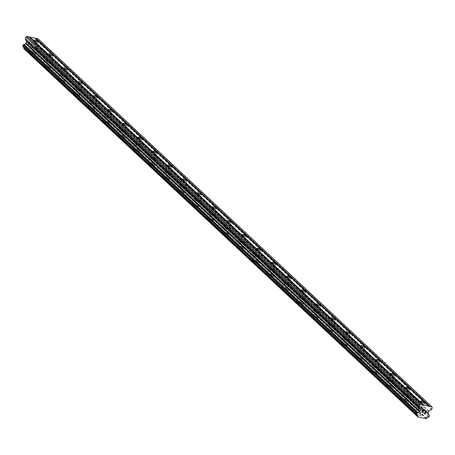 <?xml version="1.0" encoding="UTF-8"?>
<svg xmlns="http://www.w3.org/2000/svg" width="455" height="455" viewBox="0 0 455 455"><rect width="100%" height="100%" fill="white"/><g stroke="black" fill="none" stroke-linecap="round" stroke-linejoin="round"><path stroke-width="0.34" stroke-dasharray="2.27 1.71" d="M35.843 47.991A2.292 0.529 -161.4 0 1 36.002 48.298A2.292 0.529 -161.4 0 1 34.17 48.224A2.292 0.529 -161.4 0 1 31.816 47.144A2.292 0.529 -161.4 0 1 31.651 46.831A2.292 0.529 -161.4 0 1 33.488 46.905A2.292 0.529 -161.4 0 1 35.843 47.991M28.796 52.541A3.572 0.825 18.6 0 0 32.464 54.23A3.572 0.825 18.6 0 0 35.314 54.338A3.572 0.825 18.6 0 0 35.063 53.861A3.572 0.825 18.6 0 0 31.401 52.171A3.572 0.825 18.6 0 0 28.551 52.063A3.572 0.825 18.6 0 0 28.796 52.541A3.572 0.825 18.6 0 0 32.464 54.236A3.572 0.825 18.6 0 0 35.314 54.344A3.572 0.825 18.6 0 0 35.063 53.866A3.572 0.825 18.6 0 0 31.395 52.177A3.572 0.825 18.6 0 0 28.546 52.069A3.572 0.825 18.6 0 0 28.796 52.547M50.704 61.88A2.292 0.529 -161.4 0 1 50.869 62.187A2.292 0.529 -161.4 0 1 49.038 62.113A2.292 0.529 -161.4 0 1 46.677 61.033A2.292 0.529 -161.4 0 1 46.518 60.72A2.292 0.529 -161.4 0 1 48.349 60.794A2.292 0.529 -161.4 0 1 50.704 61.88M43.663 66.43A3.572 0.825 18.6 0 0 47.326 68.119A3.572 0.825 18.6 0 0 50.175 68.227A3.572 0.825 18.6 0 0 49.931 67.749A3.572 0.825 18.6 0 0 46.262 66.06A3.572 0.825 18.6 0 0 43.413 65.952A3.572 0.825 18.6 0 0 43.663 66.43A3.572 0.825 18.6 0 0 47.326 68.125A3.572 0.825 18.6 0 0 50.175 68.233A3.572 0.825 18.6 0 0 49.925 67.755A3.572 0.825 18.6 0 0 46.262 66.066A3.572 0.825 18.6 0 0 43.413 65.958A3.572 0.825 18.6 0 0 43.657 66.436M65.571 75.763A2.292 0.529 -161.4 0 1 65.73 76.076A2.292 0.529 -161.4 0 1 63.899 76.002A2.292 0.529 -161.4 0 1 61.539 74.921A2.292 0.529 -161.4 0 1 61.38 74.609A2.292 0.529 -161.4 0 1 63.211 74.683A2.292 0.529 -161.4 0 1 65.571 75.763M58.524 80.319A3.572 0.825 18.6 0 0 62.193 82.008A3.572 0.825 18.6 0 0 65.042 82.116A3.572 0.825 18.6 0 0 64.792 81.638A3.572 0.825 18.6 0 0 61.124 79.949A3.572 0.825 18.6 0 0 58.274 79.841A3.572 0.825 18.6 0 0 58.524 80.319M58.524 80.325A3.572 0.825 18.6 0 0 62.193 82.014A3.572 0.825 18.6 0 0 65.042 82.122A3.572 0.825 18.6 0 0 64.792 81.644A3.572 0.825 18.6 0 0 61.124 79.955A3.572 0.825 18.6 0 0 58.274 79.847A3.572 0.825 18.6 0 0 58.524 80.325M80.433 89.652A2.292 0.529 -161.4 0 1 80.592 89.965A2.292 0.529 -161.4 0 1 78.76 89.891A2.292 0.529 -161.4 0 1 76.406 88.81A2.292 0.529 -161.4 0 1 76.247 88.497A2.292 0.529 -161.4 0 1 78.078 88.571A2.292 0.529 -161.4 0 1 80.433 89.652M73.391 94.208A3.572 0.825 18.6 0 0 77.054 95.897A3.572 0.825 18.6 0 0 79.904 96.005A3.572 0.825 18.6 0 0 79.659 95.527A3.572 0.825 18.6 0 0 75.991 93.838A3.572 0.825 18.6 0 0 73.141 93.73A3.572 0.825 18.6 0 0 73.391 94.208A3.572 0.825 18.6 0 0 77.054 95.903A3.572 0.825 18.6 0 0 79.904 96.011A3.572 0.825 18.6 0 0 79.653 95.533A3.572 0.825 18.6 0 0 75.991 93.844A3.572 0.825 18.6 0 0 73.141 93.736A3.572 0.825 18.6 0 0 73.386 94.213M95.3 103.541A2.292 0.529 -161.4 0 1 95.459 103.854A2.292 0.529 -161.4 0 1 93.628 103.78A2.292 0.529 -161.4 0 1 91.267 102.699A2.292 0.529 -161.4 0 1 91.108 102.386A2.292 0.529 -161.4 0 1 92.939 102.46A2.292 0.529 -161.4 0 1 95.3 103.541M88.253 108.097A3.572 0.825 18.6 0 0 91.921 109.786A3.572 0.825 18.6 0 0 94.771 109.894A3.572 0.825 18.6 0 0 94.521 109.416A3.572 0.825 18.6 0 0 90.852 107.727A3.572 0.825 18.6 0 0 88.003 107.619A3.572 0.825 18.6 0 0 88.253 108.097A3.572 0.825 18.6 0 0 91.916 109.791A3.572 0.825 18.6 0 0 94.765 109.9A3.572 0.825 18.6 0 0 94.521 109.422A3.572 0.825 18.6 0 0 90.852 107.733A3.572 0.825 18.6 0 0 88.003 107.625A3.572 0.825 18.6 0 0 88.253 108.102M110.161 117.43A2.292 0.529 -161.4 0 1 110.32 117.743A2.292 0.529 -161.4 0 1 108.489 117.669A2.292 0.529 -161.4 0 1 106.134 116.588A2.292 0.529 -161.4 0 1 105.975 116.275A2.292 0.529 -161.4 0 1 107.807 116.349A2.292 0.529 -161.4 0 1 110.161 117.43M103.12 121.985A3.572 0.825 18.6 0 0 106.783 123.675A3.572 0.825 18.6 0 0 109.632 123.783A3.572 0.825 18.6 0 0 109.382 123.305A3.572 0.825 18.6 0 0 105.719 121.616A3.572 0.825 18.6 0 0 102.87 121.508A3.572 0.825 18.6 0 0 103.12 121.985A3.572 0.825 18.6 0 0 106.783 123.68A3.572 0.825 18.6 0 0 109.632 123.788A3.572 0.825 18.6 0 0 109.382 123.311A3.572 0.825 18.6 0 0 105.714 121.621A3.572 0.825 18.6 0 0 102.864 121.513A3.572 0.825 18.6 0 0 103.114 121.991M125.028 131.319A2.292 0.529 -161.4 0 1 125.188 131.631A2.292 0.529 -161.4 0 1 123.356 131.558A2.292 0.529 -161.4 0 1 120.996 130.477A2.292 0.529 -161.4 0 1 120.837 130.164A2.292 0.529 -161.4 0 1 122.668 130.238A2.292 0.529 -161.4 0 1 125.028 131.319M117.981 135.874A3.572 0.825 18.6 0 0 121.65 137.564A3.572 0.825 18.6 0 0 124.499 137.672A3.572 0.825 18.6 0 0 124.249 137.194A3.572 0.825 18.6 0 0 120.581 135.505A3.572 0.825 18.6 0 0 117.731 135.397A3.572 0.825 18.6 0 0 117.981 135.874A3.572 0.825 18.6 0 0 121.644 137.564A3.572 0.825 18.6 0 0 124.494 137.677A3.572 0.825 18.6 0 0 124.249 137.2A3.572 0.825 18.6 0 0 120.581 135.51A3.572 0.825 18.6 0 0 117.731 135.402A3.572 0.825 18.6 0 0 117.981 135.88M139.89 145.208A2.292 0.529 -161.4 0 1 140.049 145.52A2.292 0.529 -161.4 0 1 138.218 145.446A2.292 0.529 -161.4 0 1 135.863 144.366A2.292 0.529 -161.4 0 1 135.704 144.053A2.292 0.529 -161.4 0 1 137.535 144.127A2.292 0.529 -161.4 0 1 139.89 145.208M132.843 149.763A3.572 0.825 18.6 0 0 136.511 151.452A3.572 0.825 18.6 0 0 139.361 151.56A3.572 0.825 18.6 0 0 139.111 151.083A3.572 0.825 18.6 0 0 135.448 149.394A3.572 0.825 18.6 0 0 132.598 149.286A3.572 0.825 18.6 0 0 132.843 149.763M132.843 149.769A3.572 0.825 18.6 0 0 136.511 151.452A3.572 0.825 18.6 0 0 139.361 151.566A3.572 0.825 18.6 0 0 139.111 151.083A3.572 0.825 18.6 0 0 135.442 149.399A3.572 0.825 18.6 0 0 132.593 149.291A3.572 0.825 18.6 0 0 132.843 149.769M154.751 159.096A2.292 0.529 -161.4 0 1 154.916 159.409A2.292 0.529 -161.4 0 1 153.085 159.335A2.292 0.529 -161.4 0 1 150.724 158.249A2.292 0.529 -161.4 0 1 150.565 157.942A2.292 0.529 -161.4 0 1 152.397 158.016A2.292 0.529 -161.4 0 1 154.751 159.096M147.71 163.652A3.572 0.825 18.6 0 0 151.379 165.341A3.572 0.825 18.6 0 0 154.228 165.449A3.572 0.825 18.6 0 0 153.978 164.972A3.572 0.825 18.6 0 0 150.309 163.282A3.572 0.825 18.6 0 0 147.46 163.174A3.572 0.825 18.6 0 0 147.71 163.652A3.572 0.825 18.6 0 0 151.373 165.341A3.572 0.825 18.6 0 0 154.222 165.455A3.572 0.825 18.6 0 0 153.972 164.972A3.572 0.825 18.6 0 0 150.309 163.288A3.572 0.825 18.6 0 0 147.46 163.18A3.572 0.825 18.6 0 0 147.71 163.658M169.618 172.985A2.292 0.529 -161.4 0 1 169.778 173.298A2.292 0.529 -161.4 0 1 167.946 173.224A2.292 0.529 -161.4 0 1 165.586 172.138A2.292 0.529 -161.4 0 1 165.427 171.831A2.292 0.529 -161.4 0 1 167.258 171.905A2.292 0.529 -161.4 0 1 169.618 172.985M162.571 177.541A3.572 0.825 18.6 0 0 166.24 179.23A3.572 0.825 18.6 0 0 169.089 179.338A3.572 0.825 18.6 0 0 168.839 178.861A3.572 0.825 18.6 0 0 165.171 177.171A3.572 0.825 18.6 0 0 162.321 177.063A3.572 0.825 18.6 0 0 162.571 177.541A3.572 0.825 18.6 0 0 166.24 179.23A3.572 0.825 18.6 0 0 169.089 179.344A3.572 0.825 18.6 0 0 168.839 178.861A3.572 0.825 18.6 0 0 165.171 177.177A3.572 0.825 18.6 0 0 162.321 177.069A3.572 0.825 18.6 0 0 162.571 177.547M184.48 186.874A2.292 0.529 -161.4 0 1 184.639 187.187A2.292 0.529 -161.4 0 1 182.808 187.113A2.292 0.529 -161.4 0 1 180.453 186.027A2.292 0.529 -161.4 0 1 180.294 185.72A2.292 0.529 -161.4 0 1 182.125 185.794A2.292 0.529 -161.4 0 1 184.48 186.874M177.439 191.43A3.572 0.825 18.6 0 0 181.101 193.119A3.572 0.825 18.6 0 0 183.951 193.227A3.572 0.825 18.6 0 0 183.706 192.749A3.572 0.825 18.6 0 0 180.038 191.06A3.572 0.825 18.6 0 0 177.188 190.952A3.572 0.825 18.6 0 0 177.439 191.43M177.433 191.436A3.572 0.825 18.6 0 0 181.101 193.119A3.572 0.825 18.6 0 0 183.951 193.233A3.572 0.825 18.6 0 0 183.701 192.749A3.572 0.825 18.6 0 0 180.038 191.066A3.572 0.825 18.6 0 0 177.188 190.952A3.572 0.825 18.6 0 0 177.433 191.436M199.347 200.763A2.292 0.529 -161.4 0 1 199.506 201.07A2.292 0.529 -161.4 0 1 197.675 201.002A2.292 0.529 -161.4 0 1 195.314 199.916A2.292 0.529 -161.4 0 1 195.155 199.608A2.292 0.529 -161.4 0 1 196.987 199.682A2.292 0.529 -161.4 0 1 199.347 200.763M192.3 205.319A3.572 0.825 18.6 0 0 195.969 207.008A3.572 0.825 18.6 0 0 198.818 207.116A3.572 0.825 18.6 0 0 198.568 206.638A3.572 0.825 18.6 0 0 194.899 204.949A3.572 0.825 18.6 0 0 192.05 204.841A3.572 0.825 18.6 0 0 192.3 205.319A3.572 0.825 18.6 0 0 195.969 207.008A3.572 0.825 18.6 0 0 198.818 207.122A3.572 0.825 18.6 0 0 198.568 206.638A3.572 0.825 18.6 0 0 194.899 204.955A3.572 0.825 18.6 0 0 192.05 204.841A3.572 0.825 18.6 0 0 192.3 205.324M214.208 214.652A2.292 0.529 -161.4 0 1 214.368 214.959A2.292 0.529 -161.4 0 1 212.536 214.891A2.292 0.529 -161.4 0 1 210.182 213.804A2.292 0.529 -161.4 0 1 210.022 213.497A2.292 0.529 -161.4 0 1 211.854 213.571A2.292 0.529 -161.4 0 1 214.208 214.652M207.167 219.208A3.572 0.825 18.6 0 0 210.83 220.897A3.572 0.825 18.6 0 0 213.679 221.005A3.572 0.825 18.6 0 0 213.429 220.527A3.572 0.825 18.6 0 0 209.766 218.838A3.572 0.825 18.6 0 0 206.917 218.73A3.572 0.825 18.6 0 0 207.167 219.208M207.161 219.213A3.572 0.825 18.6 0 0 210.83 220.897A3.572 0.825 18.6 0 0 213.679 221.011A3.572 0.825 18.6 0 0 213.429 220.527A3.572 0.825 18.6 0 0 209.761 218.844A3.572 0.825 18.6 0 0 206.911 218.73A3.572 0.825 18.6 0 0 207.161 219.213M229.075 228.541A2.292 0.529 -161.4 0 1 229.235 228.848A2.292 0.529 -161.4 0 1 227.403 228.78A2.292 0.529 -161.4 0 1 225.043 227.693A2.292 0.529 -161.4 0 1 224.884 227.386A2.292 0.529 -161.4 0 1 226.715 227.46A2.292 0.529 -161.4 0 1 229.075 228.541M222.029 233.096A3.572 0.825 18.6 0 0 225.697 234.78A3.572 0.825 18.6 0 0 228.546 234.894A3.572 0.825 18.6 0 0 228.296 234.41A3.572 0.825 18.6 0 0 224.628 232.727A3.572 0.825 18.6 0 0 221.778 232.619A3.572 0.825 18.6 0 0 222.029 233.096A3.572 0.825 18.6 0 0 225.691 234.786A3.572 0.825 18.6 0 0 228.541 234.899A3.572 0.825 18.6 0 0 228.296 234.416A3.572 0.825 18.6 0 0 224.628 232.732A3.572 0.825 18.6 0 0 221.778 232.619A3.572 0.825 18.6 0 0 222.029 233.102M243.937 242.43A2.292 0.529 -161.4 0 1 244.096 242.737A2.292 0.529 -161.4 0 1 242.265 242.669A2.292 0.529 -161.4 0 1 239.91 241.582A2.292 0.529 -161.4 0 1 239.751 241.275A2.292 0.529 -161.4 0 1 241.582 241.349A2.292 0.529 -161.4 0 1 243.937 242.43M236.89 246.985A3.572 0.825 18.6 0 0 240.558 248.669A3.572 0.825 18.6 0 0 243.408 248.783A3.572 0.825 18.6 0 0 243.158 248.299A3.572 0.825 18.6 0 0 239.495 246.616A3.572 0.825 18.6 0 0 236.645 246.508A3.572 0.825 18.6 0 0 236.89 246.985A3.572 0.825 18.6 0 0 240.558 248.675A3.572 0.825 18.6 0 0 243.408 248.788A3.572 0.825 18.6 0 0 243.158 248.305A3.572 0.825 18.6 0 0 239.489 246.621A3.572 0.825 18.6 0 0 236.64 246.508A3.572 0.825 18.6 0 0 236.89 246.991M258.798 256.319A2.292 0.529 -161.4 0 1 258.963 256.626A2.292 0.529 -161.4 0 1 257.132 256.557A2.292 0.529 -161.4 0 1 254.772 255.471A2.292 0.529 -161.4 0 1 254.612 255.164A2.292 0.529 -161.4 0 1 256.444 255.238A2.292 0.529 -161.4 0 1 258.798 256.319M251.757 260.874A3.572 0.825 18.6 0 0 255.426 262.558A3.572 0.825 18.6 0 0 258.275 262.671A3.572 0.825 18.6 0 0 258.025 262.188A3.572 0.825 18.6 0 0 254.356 260.505A3.572 0.825 18.6 0 0 251.507 260.397A3.572 0.825 18.6 0 0 251.757 260.874A3.572 0.825 18.6 0 0 255.42 262.563A3.572 0.825 18.6 0 0 258.269 262.677A3.572 0.825 18.6 0 0 258.019 262.194A3.572 0.825 18.6 0 0 254.356 260.51A3.572 0.825 18.6 0 0 251.507 260.397A3.572 0.825 18.6 0 0 251.757 260.88M273.665 270.207A2.292 0.529 -161.4 0 1 273.825 270.515A2.292 0.529 -161.4 0 1 271.993 270.446A2.292 0.529 -161.4 0 1 269.639 269.36A2.292 0.529 -161.4 0 1 269.474 269.053A2.292 0.529 -161.4 0 1 271.305 269.121A2.292 0.529 -161.4 0 1 273.665 270.207M266.619 274.763A3.572 0.825 18.6 0 0 270.287 276.447A3.572 0.825 18.6 0 0 273.137 276.56A3.572 0.825 18.6 0 0 272.886 276.077A3.572 0.825 18.6 0 0 269.218 274.393A3.572 0.825 18.6 0 0 266.368 274.28A3.572 0.825 18.6 0 0 266.619 274.763A3.572 0.825 18.6 0 0 270.287 276.452A3.572 0.825 18.6 0 0 273.137 276.566A3.572 0.825 18.6 0 0 272.886 276.083A3.572 0.825 18.6 0 0 269.218 274.399A3.572 0.825 18.6 0 0 266.368 274.285A3.572 0.825 18.6 0 0 266.619 274.769M288.527 284.096A2.292 0.529 -161.4 0 1 288.686 284.403A2.292 0.529 -161.4 0 1 286.855 284.335A2.292 0.529 -161.4 0 1 284.5 283.249A2.292 0.529 -161.4 0 1 284.341 282.942A2.292 0.529 -161.4 0 1 286.172 283.01A2.292 0.529 -161.4 0 1 288.527 284.096M281.486 288.652A3.572 0.825 18.6 0 0 285.149 290.336A3.572 0.825 18.6 0 0 287.998 290.449A3.572 0.825 18.6 0 0 287.753 289.966A3.572 0.825 18.6 0 0 284.085 288.282A3.572 0.825 18.6 0 0 281.236 288.169A3.572 0.825 18.6 0 0 281.486 288.652M281.48 288.658A3.572 0.825 18.6 0 0 285.149 290.341A3.572 0.825 18.6 0 0 287.998 290.455A3.572 0.825 18.6 0 0 287.748 289.971A3.572 0.825 18.6 0 0 284.085 288.288A3.572 0.825 18.6 0 0 281.236 288.174A3.572 0.825 18.6 0 0 281.48 288.658M303.394 297.985A2.292 0.529 -161.4 0 1 303.553 298.292A2.292 0.529 -161.4 0 1 301.722 298.224A2.292 0.529 -161.4 0 1 299.362 297.138A2.292 0.529 -161.4 0 1 299.202 296.831A2.292 0.529 -161.4 0 1 301.034 296.899A2.292 0.529 -161.4 0 1 303.394 297.985M296.347 302.541A3.572 0.825 18.6 0 0 300.016 304.224A3.572 0.825 18.6 0 0 302.865 304.338A3.572 0.825 18.6 0 0 302.615 303.855A3.572 0.825 18.6 0 0 298.946 302.171A3.572 0.825 18.6 0 0 296.097 302.057A3.572 0.825 18.6 0 0 296.347 302.541A3.572 0.825 18.6 0 0 300.016 304.23A3.572 0.825 18.6 0 0 302.865 304.344A3.572 0.825 18.6 0 0 302.615 303.86A3.572 0.825 18.6 0 0 298.946 302.177A3.572 0.825 18.6 0 0 296.097 302.063A3.572 0.825 18.6 0 0 296.347 302.547M318.255 311.874A2.292 0.529 -161.4 0 1 318.415 312.181A2.292 0.529 -161.4 0 1 316.583 312.113A2.292 0.529 -161.4 0 1 314.229 311.027A2.292 0.529 -161.4 0 1 314.069 310.72A2.292 0.529 -161.4 0 1 315.901 310.788A2.292 0.529 -161.4 0 1 318.255 311.874M311.214 316.43A3.572 0.825 18.6 0 0 314.877 318.113A3.572 0.825 18.6 0 0 317.726 318.227A3.572 0.825 18.6 0 0 317.476 317.744A3.572 0.825 18.6 0 0 313.813 316.06A3.572 0.825 18.6 0 0 310.964 315.946A3.572 0.825 18.6 0 0 311.214 316.43A3.572 0.825 18.6 0 0 314.877 318.119A3.572 0.825 18.6 0 0 317.726 318.233A3.572 0.825 18.6 0 0 317.476 317.749A3.572 0.825 18.6 0 0 313.808 316.066A3.572 0.825 18.6 0 0 310.958 315.952A3.572 0.825 18.6 0 0 311.209 316.435M333.123 325.763A2.292 0.529 -161.4 0 1 333.282 326.07A2.292 0.529 -161.4 0 1 331.45 326.002A2.292 0.529 -161.4 0 1 329.09 324.915A2.292 0.529 -161.4 0 1 328.931 324.608A2.292 0.529 -161.4 0 1 330.762 324.677A2.292 0.529 -161.4 0 1 333.123 325.763M326.076 330.319A3.572 0.825 18.6 0 0 329.744 332.002A3.572 0.825 18.6 0 0 332.594 332.116A3.572 0.825 18.6 0 0 332.343 331.632A3.572 0.825 18.6 0 0 328.675 329.949A3.572 0.825 18.6 0 0 325.825 329.835A3.572 0.825 18.6 0 0 326.076 330.319A3.572 0.825 18.6 0 0 329.738 332.008A3.572 0.825 18.6 0 0 332.588 332.122A3.572 0.825 18.6 0 0 332.343 331.638A3.572 0.825 18.6 0 0 328.675 329.955A3.572 0.825 18.6 0 0 325.825 329.841A3.572 0.825 18.6 0 0 326.076 330.324M347.984 339.652A2.292 0.529 -161.4 0 1 348.143 339.959A2.292 0.529 -161.4 0 1 346.312 339.891A2.292 0.529 -161.4 0 1 343.957 338.804A2.292 0.529 -161.4 0 1 343.798 338.497A2.292 0.529 -161.4 0 1 345.629 338.565A2.292 0.529 -161.4 0 1 347.984 339.652M340.937 344.208A3.572 0.825 18.6 0 0 344.606 345.891A3.572 0.825 18.6 0 0 347.455 346.005A3.572 0.825 18.6 0 0 347.205 345.521A3.572 0.825 18.6 0 0 343.542 343.838A3.572 0.825 18.6 0 0 340.693 343.724A3.572 0.825 18.6 0 0 340.937 344.208A3.572 0.825 18.6 0 0 344.606 345.897A3.572 0.825 18.6 0 0 347.455 346.005A3.572 0.825 18.6 0 0 347.205 345.527A3.572 0.825 18.6 0 0 343.536 343.843A3.572 0.825 18.6 0 0 340.687 343.73A3.572 0.825 18.6 0 0 340.937 344.213M362.845 353.541A2.292 0.529 -161.4 0 1 363.01 353.848A2.292 0.529 -161.4 0 1 361.179 353.78A2.292 0.529 -161.4 0 1 358.819 352.693A2.292 0.529 -161.4 0 1 358.659 352.386A2.292 0.529 -161.4 0 1 360.491 352.454A2.292 0.529 -161.4 0 1 362.845 353.541M355.804 358.096A3.572 0.825 18.6 0 0 359.473 359.78A3.572 0.825 18.6 0 0 362.322 359.894A3.572 0.825 18.6 0 0 362.072 359.41A3.572 0.825 18.6 0 0 358.403 357.727A3.572 0.825 18.6 0 0 355.554 357.613A3.572 0.825 18.6 0 0 355.804 358.096M355.804 358.102A3.572 0.825 18.6 0 0 359.467 359.786A3.572 0.825 18.6 0 0 362.316 359.894A3.572 0.825 18.6 0 0 362.066 359.416A3.572 0.825 18.6 0 0 358.403 357.732A3.572 0.825 18.6 0 0 355.554 357.619A3.572 0.825 18.6 0 0 355.804 358.102M377.713 367.43A2.292 0.529 -161.4 0 1 377.872 367.737A2.292 0.529 -161.4 0 1 376.04 367.668A2.292 0.529 -161.4 0 1 373.686 366.582A2.292 0.529 -161.4 0 1 373.521 366.275A2.292 0.529 -161.4 0 1 375.352 366.343A2.292 0.529 -161.4 0 1 377.713 367.43M370.666 371.985A3.572 0.825 18.6 0 0 374.334 373.669A3.572 0.825 18.6 0 0 377.184 373.783A3.572 0.825 18.6 0 0 376.933 373.299A3.572 0.825 18.6 0 0 373.265 371.616A3.572 0.825 18.6 0 0 370.415 371.502A3.572 0.825 18.6 0 0 370.666 371.985A3.572 0.825 18.6 0 0 374.334 373.674A3.572 0.825 18.6 0 0 377.184 373.783A3.572 0.825 18.6 0 0 376.933 373.305A3.572 0.825 18.6 0 0 373.265 371.621A3.572 0.825 18.6 0 0 370.415 371.507A3.572 0.825 18.6 0 0 370.666 371.991M392.574 381.318A2.292 0.529 -161.4 0 1 392.733 381.626A2.292 0.529 -161.4 0 1 390.902 381.557A2.292 0.529 -161.4 0 1 388.547 380.471A2.292 0.529 -161.4 0 1 388.388 380.164A2.292 0.529 -161.4 0 1 390.219 380.232A2.292 0.529 -161.4 0 1 392.574 381.318M385.533 385.874A3.572 0.825 18.6 0 0 389.196 387.558A3.572 0.825 18.6 0 0 392.045 387.671A3.572 0.825 18.6 0 0 391.8 387.188A3.572 0.825 18.6 0 0 388.132 385.504A3.572 0.825 18.6 0 0 385.283 385.391A3.572 0.825 18.6 0 0 385.533 385.874A3.572 0.825 18.6 0 0 389.196 387.563A3.572 0.825 18.6 0 0 392.045 387.671A3.572 0.825 18.6 0 0 391.795 387.194A3.572 0.825 18.6 0 0 388.132 385.51A3.572 0.825 18.6 0 0 385.283 385.396A3.572 0.825 18.6 0 0 385.527 385.874M407.441 395.207A2.292 0.529 -161.4 0 1 407.6 395.514A2.292 0.529 -161.4 0 1 405.769 395.446A2.292 0.529 -161.4 0 1 403.409 394.36A2.292 0.529 -161.4 0 1 403.249 394.053A2.292 0.529 -161.4 0 1 405.081 394.121A2.292 0.529 -161.4 0 1 407.441 395.207M400.394 399.763A3.572 0.825 18.6 0 0 404.063 401.447A3.572 0.825 18.6 0 0 406.912 401.56A3.572 0.825 18.6 0 0 406.662 401.077A3.572 0.825 18.6 0 0 402.993 399.393A3.572 0.825 18.6 0 0 400.144 399.28A3.572 0.825 18.6 0 0 400.394 399.763A3.572 0.825 18.6 0 0 404.063 401.452A3.572 0.825 18.6 0 0 406.912 401.56A3.572 0.825 18.6 0 0 406.662 401.082A3.572 0.825 18.6 0 0 402.993 399.393A3.572 0.825 18.6 0 0 400.144 399.285A3.572 0.825 18.6 0 0 400.394 399.763M422.303 409.096A2.292 0.529 -161.4 0 1 422.462 409.403A2.292 0.529 -161.4 0 1 420.63 409.335A2.292 0.529 -161.4 0 1 418.276 408.249A2.292 0.529 -161.4 0 1 418.117 407.942A2.292 0.529 -161.4 0 1 419.948 408.01A2.292 0.529 -161.4 0 1 422.303 409.096M415.261 413.652A3.572 0.825 18.6 0 0 418.924 415.335A3.572 0.825 18.6 0 0 421.774 415.449A3.572 0.825 18.6 0 0 421.523 414.966A3.572 0.825 18.6 0 0 417.861 413.282A3.572 0.825 18.6 0 0 415.011 413.168A3.572 0.825 18.6 0 0 415.261 413.652M415.256 413.652A3.572 0.825 18.6 0 0 418.924 415.341A3.572 0.825 18.6 0 0 421.774 415.449A3.572 0.825 18.6 0 0 421.523 414.971A3.572 0.825 18.6 0 0 417.861 413.282A3.572 0.825 18.6 0 0 415.011 413.174A3.572 0.825 18.6 0 0 415.256 413.652M423.423 409.329A3.572 0.825 -161.4 0 1 423.673 409.813A3.572 0.825 -161.4 0 1 420.824 409.699A3.572 0.825 -161.4 0 1 417.155 408.016A3.572 0.825 -161.4 0 1 416.905 407.532A3.572 0.825 -161.4 0 1 419.755 407.646A3.572 0.825 -161.4 0 1 423.423 409.329M421.717 414.403A3.572 0.825 -161.4 0 1 421.967 414.88A3.572 0.825 -161.4 0 1 419.118 414.772A3.572 0.825 -161.4 0 1 415.449 413.083A3.572 0.825 -161.4 0 1 415.199 412.605A3.572 0.825 -161.4 0 1 418.048 412.713A3.572 0.825 -161.4 0 1 421.717 414.403M408.562 395.44A3.572 0.825 -161.4 0 1 408.806 395.924A3.572 0.825 -161.4 0 1 405.957 395.81A3.572 0.825 -161.4 0 1 402.294 394.127A3.572 0.825 -161.4 0 1 402.044 393.643A3.572 0.825 -161.4 0 1 404.893 393.757A3.572 0.825 -161.4 0 1 408.562 395.44M406.85 400.514A3.572 0.825 -161.4 0 1 407.1 400.991A3.572 0.825 -161.4 0 1 404.25 400.883A3.572 0.825 -161.4 0 1 400.582 399.194A3.572 0.825 -161.4 0 1 400.337 398.716A3.572 0.825 -161.4 0 1 403.187 398.825A3.572 0.825 -161.4 0 1 406.85 400.514M393.694 381.552A3.572 0.825 -161.4 0 1 393.945 382.035A3.572 0.825 -161.4 0 1 391.095 381.921A3.572 0.825 -161.4 0 1 387.427 380.238A3.572 0.825 -161.4 0 1 387.177 379.754A3.572 0.825 -161.4 0 1 390.026 379.868A3.572 0.825 -161.4 0 1 393.694 381.552M391.988 386.625A3.572 0.825 -161.4 0 1 392.238 387.103A3.572 0.825 -161.4 0 1 389.389 386.995A3.572 0.825 -161.4 0 1 385.721 385.305A3.572 0.825 -161.4 0 1 385.47 384.828A3.572 0.825 -161.4 0 1 388.32 384.941A3.572 0.825 -161.4 0 1 391.988 386.625M378.833 367.663A3.572 0.825 -161.4 0 1 379.078 368.146A3.572 0.825 -161.4 0 1 376.228 368.032A3.572 0.825 -161.4 0 1 372.565 366.349A3.572 0.825 -161.4 0 1 372.315 365.865A3.572 0.825 -161.4 0 1 375.165 365.979A3.572 0.825 -161.4 0 1 378.833 367.663M377.127 372.736A3.572 0.825 -161.4 0 1 377.371 373.214A3.572 0.825 -161.4 0 1 374.522 373.106A3.572 0.825 -161.4 0 1 370.859 371.422A3.572 0.825 -161.4 0 1 370.609 370.939A3.572 0.825 -161.4 0 1 373.458 371.052A3.572 0.825 -161.4 0 1 377.127 372.736M363.966 353.774A3.572 0.825 -161.4 0 1 364.216 354.257A3.572 0.825 -161.4 0 1 361.367 354.144A3.572 0.825 -161.4 0 1 357.698 352.46A3.572 0.825 -161.4 0 1 357.454 351.977A3.572 0.825 -161.4 0 1 360.303 352.09A3.572 0.825 -161.4 0 1 363.966 353.774M362.26 358.847A3.572 0.825 -161.4 0 1 362.51 359.325A3.572 0.825 -161.4 0 1 359.66 359.217A3.572 0.825 -161.4 0 1 355.992 357.533A3.572 0.825 -161.4 0 1 355.742 357.05A3.572 0.825 -161.4 0 1 358.591 357.164A3.572 0.825 -161.4 0 1 362.26 358.847M349.104 339.885A3.572 0.825 -161.4 0 1 349.355 340.368A3.572 0.825 -161.4 0 1 346.505 340.255A3.572 0.825 -161.4 0 1 342.837 338.571A3.572 0.825 -161.4 0 1 342.587 338.088A3.572 0.825 -161.4 0 1 345.436 338.201A3.572 0.825 -161.4 0 1 349.104 339.885M347.398 344.958A3.572 0.825 -161.4 0 1 347.643 345.436A3.572 0.825 -161.4 0 1 344.793 345.328A3.572 0.825 -161.4 0 1 341.131 343.644A3.572 0.825 -161.4 0 1 340.88 343.161A3.572 0.825 -161.4 0 1 343.73 343.275A3.572 0.825 -161.4 0 1 347.398 344.958M334.237 325.996A3.572 0.825 -161.4 0 1 334.488 326.48A3.572 0.825 -161.4 0 1 331.638 326.366A3.572 0.825 -161.4 0 1 327.97 324.682A3.572 0.825 -161.4 0 1 327.725 324.199A3.572 0.825 -161.4 0 1 330.575 324.313A3.572 0.825 -161.4 0 1 334.237 325.996M332.531 331.069A3.572 0.825 -161.4 0 1 332.781 331.553A3.572 0.825 -161.4 0 1 329.932 331.439A3.572 0.825 -161.4 0 1 326.263 329.756A3.572 0.825 -161.4 0 1 326.019 329.272A3.572 0.825 -161.4 0 1 328.868 329.386A3.572 0.825 -161.4 0 1 332.531 331.069M319.376 312.107A3.572 0.825 -161.4 0 1 319.626 312.591A3.572 0.825 -161.4 0 1 316.777 312.477A3.572 0.825 -161.4 0 1 313.108 310.793A3.572 0.825 -161.4 0 1 312.858 310.31A3.572 0.825 -161.4 0 1 315.707 310.424A3.572 0.825 -161.4 0 1 319.376 312.107M317.67 317.18A3.572 0.825 -161.4 0 1 317.92 317.664A3.572 0.825 -161.4 0 1 315.07 317.55A3.572 0.825 -161.4 0 1 311.402 315.867A3.572 0.825 -161.4 0 1 311.152 315.383A3.572 0.825 -161.4 0 1 314.001 315.497A3.572 0.825 -161.4 0 1 317.67 317.18M304.514 298.218A3.572 0.825 -161.4 0 1 304.759 298.702A3.572 0.825 -161.4 0 1 301.91 298.588A3.572 0.825 -161.4 0 1 298.247 296.905A3.572 0.825 -161.4 0 1 297.997 296.421A3.572 0.825 -161.4 0 1 300.846 296.535A3.572 0.825 -161.4 0 1 304.514 298.218M302.802 303.292A3.572 0.825 -161.4 0 1 303.053 303.775A3.572 0.825 -161.4 0 1 300.203 303.661A3.572 0.825 -161.4 0 1 296.535 301.978A3.572 0.825 -161.4 0 1 296.29 301.494A3.572 0.825 -161.4 0 1 299.14 301.608A3.572 0.825 -161.4 0 1 302.802 303.292M289.647 284.329A3.572 0.825 -161.4 0 1 289.898 284.813A3.572 0.825 -161.4 0 1 287.048 284.699A3.572 0.825 -161.4 0 1 283.38 283.016A3.572 0.825 -161.4 0 1 283.129 282.538A3.572 0.825 -161.4 0 1 285.979 282.646A3.572 0.825 -161.4 0 1 289.647 284.329M287.941 289.403A3.572 0.825 -161.4 0 1 288.191 289.886A3.572 0.825 -161.4 0 1 285.342 289.772A3.572 0.825 -161.4 0 1 281.673 288.089A3.572 0.825 -161.4 0 1 281.423 287.606A3.572 0.825 -161.4 0 1 284.273 287.719A3.572 0.825 -161.4 0 1 287.941 289.403M274.786 270.441A3.572 0.825 -161.4 0 1 275.03 270.924A3.572 0.825 -161.4 0 1 272.181 270.81A3.572 0.825 -161.4 0 1 268.518 269.127A3.572 0.825 -161.4 0 1 268.268 268.649A3.572 0.825 -161.4 0 1 271.117 268.757A3.572 0.825 -161.4 0 1 274.786 270.441M273.08 275.514A3.572 0.825 -161.4 0 1 273.324 275.997A3.572 0.825 -161.4 0 1 270.475 275.884A3.572 0.825 -161.4 0 1 266.812 274.2A3.572 0.825 -161.4 0 1 266.562 273.717A3.572 0.825 -161.4 0 1 269.411 273.83A3.572 0.825 -161.4 0 1 273.08 275.514M259.919 256.552A3.572 0.825 -161.4 0 1 260.169 257.035A3.572 0.825 -161.4 0 1 257.32 256.921A3.572 0.825 -161.4 0 1 253.651 255.238A3.572 0.825 -161.4 0 1 253.407 254.76A3.572 0.825 -161.4 0 1 256.256 254.868A3.572 0.825 -161.4 0 1 259.919 256.552M258.212 261.625A3.572 0.825 -161.4 0 1 258.463 262.108A3.572 0.825 -161.4 0 1 255.613 261.995A3.572 0.825 -161.4 0 1 251.945 260.311A3.572 0.825 -161.4 0 1 251.695 259.828A3.572 0.825 -161.4 0 1 254.544 259.942A3.572 0.825 -161.4 0 1 258.212 261.625M245.057 242.669A3.572 0.825 -161.4 0 1 245.308 243.146A3.572 0.825 -161.4 0 1 242.458 243.033A3.572 0.825 -161.4 0 1 238.79 241.349A3.572 0.825 -161.4 0 1 238.539 240.871A3.572 0.825 -161.4 0 1 241.389 240.979A3.572 0.825 -161.4 0 1 245.057 242.669M243.351 247.736A3.572 0.825 -161.4 0 1 243.596 248.22A3.572 0.825 -161.4 0 1 240.746 248.106A3.572 0.825 -161.4 0 1 237.083 246.422A3.572 0.825 -161.4 0 1 236.833 245.939A3.572 0.825 -161.4 0 1 239.683 246.053A3.572 0.825 -161.4 0 1 243.351 247.736M230.19 228.78A3.572 0.825 -161.4 0 1 230.44 229.257A3.572 0.825 -161.4 0 1 227.591 229.149A3.572 0.825 -161.4 0 1 223.923 227.46A3.572 0.825 -161.4 0 1 223.678 226.982A3.572 0.825 -161.4 0 1 226.527 227.09A3.572 0.825 -161.4 0 1 230.19 228.78M228.484 233.847A3.572 0.825 -161.4 0 1 228.734 234.331A3.572 0.825 -161.4 0 1 225.885 234.217A3.572 0.825 -161.4 0 1 222.216 232.533A3.572 0.825 -161.4 0 1 221.972 232.05A3.572 0.825 -161.4 0 1 224.821 232.164A3.572 0.825 -161.4 0 1 228.484 233.847M215.329 214.891A3.572 0.825 -161.4 0 1 215.579 215.369A3.572 0.825 -161.4 0 1 212.73 215.261A3.572 0.825 -161.4 0 1 209.061 213.571A3.572 0.825 -161.4 0 1 208.811 213.094A3.572 0.825 -161.4 0 1 211.66 213.202A3.572 0.825 -161.4 0 1 215.329 214.891M213.623 219.958A3.572 0.825 -161.4 0 1 213.873 220.442A3.572 0.825 -161.4 0 1 211.023 220.328A3.572 0.825 -161.4 0 1 207.355 218.645A3.572 0.825 -161.4 0 1 207.105 218.161A3.572 0.825 -161.4 0 1 209.954 218.275A3.572 0.825 -161.4 0 1 213.623 219.958M200.467 201.002A3.572 0.825 -161.4 0 1 200.712 201.48A3.572 0.825 -161.4 0 1 197.862 201.372A3.572 0.825 -161.4 0 1 194.2 199.682A3.572 0.825 -161.4 0 1 193.949 199.205A3.572 0.825 -161.4 0 1 196.799 199.313A3.572 0.825 -161.4 0 1 200.467 201.002M198.755 206.069A3.572 0.825 -161.4 0 1 199.006 206.553A3.572 0.825 -161.4 0 1 196.156 206.439A3.572 0.825 -161.4 0 1 192.488 204.756A3.572 0.825 -161.4 0 1 192.243 204.272A3.572 0.825 -161.4 0 1 195.093 204.386A3.572 0.825 -161.4 0 1 198.755 206.069M185.6 187.113A3.572 0.825 -161.4 0 1 185.85 187.591A3.572 0.825 -161.4 0 1 183.001 187.483A3.572 0.825 -161.4 0 1 179.333 185.794A3.572 0.825 -161.4 0 1 179.082 185.316A3.572 0.825 -161.4 0 1 181.932 185.424A3.572 0.825 -161.4 0 1 185.6 187.113M183.894 192.181A3.572 0.825 -161.4 0 1 184.144 192.664A3.572 0.825 -161.4 0 1 181.295 192.55A3.572 0.825 -161.4 0 1 177.626 190.867A3.572 0.825 -161.4 0 1 177.376 190.383A3.572 0.825 -161.4 0 1 180.225 190.497A3.572 0.825 -161.4 0 1 183.894 192.181M170.739 173.224A3.572 0.825 -161.4 0 1 170.983 173.702A3.572 0.825 -161.4 0 1 168.134 173.594A3.572 0.825 -161.4 0 1 164.471 171.905A3.572 0.825 -161.4 0 1 164.221 171.427A3.572 0.825 -161.4 0 1 167.07 171.535A3.572 0.825 -161.4 0 1 170.739 173.224M169.032 178.292A3.572 0.825 -161.4 0 1 169.277 178.775A3.572 0.825 -161.4 0 1 166.428 178.661A3.572 0.825 -161.4 0 1 162.765 176.978A3.572 0.825 -161.4 0 1 162.515 176.5A3.572 0.825 -161.4 0 1 165.364 176.608A3.572 0.825 -161.4 0 1 169.032 178.292M155.872 159.335A3.572 0.825 -161.4 0 1 156.122 159.813A3.572 0.825 -161.4 0 1 153.272 159.705A3.572 0.825 -161.4 0 1 149.604 158.016A3.572 0.825 -161.4 0 1 149.359 157.538A3.572 0.825 -161.4 0 1 152.209 157.646A3.572 0.825 -161.4 0 1 155.872 159.335M154.165 164.403A3.572 0.825 -161.4 0 1 154.416 164.886A3.572 0.825 -161.4 0 1 151.566 164.773A3.572 0.825 -161.4 0 1 147.898 163.089A3.572 0.825 -161.4 0 1 147.648 162.611A3.572 0.825 -161.4 0 1 150.497 162.719A3.572 0.825 -161.4 0 1 154.165 164.403M141.01 145.446A3.572 0.825 -161.4 0 1 141.26 145.924A3.572 0.825 -161.4 0 1 138.411 145.816A3.572 0.825 -161.4 0 1 134.743 144.127A3.572 0.825 -161.4 0 1 134.492 143.649A3.572 0.825 -161.4 0 1 137.342 143.757A3.572 0.825 -161.4 0 1 141.01 145.446M139.304 150.514A3.572 0.825 -161.4 0 1 139.548 150.997A3.572 0.825 -161.4 0 1 136.699 150.884A3.572 0.825 -161.4 0 1 133.036 149.2A3.572 0.825 -161.4 0 1 132.786 148.722A3.572 0.825 -161.4 0 1 135.635 148.831A3.572 0.825 -161.4 0 1 139.304 150.514M126.143 131.558A3.572 0.825 -161.4 0 1 126.393 132.035A3.572 0.825 -161.4 0 1 123.544 131.927A3.572 0.825 -161.4 0 1 119.875 130.238A3.572 0.825 -161.4 0 1 119.631 129.76A3.572 0.825 -161.4 0 1 122.48 129.868A3.572 0.825 -161.4 0 1 126.143 131.558M124.437 136.631A3.572 0.825 -161.4 0 1 124.687 137.109A3.572 0.825 -161.4 0 1 121.838 136.995A3.572 0.825 -161.4 0 1 118.169 135.311A3.572 0.825 -161.4 0 1 117.925 134.834A3.572 0.825 -161.4 0 1 120.774 134.942A3.572 0.825 -161.4 0 1 124.437 136.631M111.282 117.669A3.572 0.825 -161.4 0 1 111.532 118.146A3.572 0.825 -161.4 0 1 108.682 118.038A3.572 0.825 -161.4 0 1 105.014 116.349A3.572 0.825 -161.4 0 1 104.764 115.871A3.572 0.825 -161.4 0 1 107.613 115.979A3.572 0.825 -161.4 0 1 111.282 117.669M109.575 122.742A3.572 0.825 -161.4 0 1 109.826 123.22A3.572 0.825 -161.4 0 1 106.976 123.112A3.572 0.825 -161.4 0 1 103.308 121.422A3.572 0.825 -161.4 0 1 103.057 120.945A3.572 0.825 -161.4 0 1 105.907 121.053A3.572 0.825 -161.4 0 1 109.575 122.742M96.42 103.78A3.572 0.825 -161.4 0 1 96.665 104.258A3.572 0.825 -161.4 0 1 93.815 104.15A3.572 0.825 -161.4 0 1 90.153 102.46A3.572 0.825 -161.4 0 1 89.902 101.983A3.572 0.825 -161.4 0 1 92.752 102.091A3.572 0.825 -161.4 0 1 96.42 103.78M94.708 108.853A3.572 0.825 -161.4 0 1 94.959 109.331A3.572 0.825 -161.4 0 1 92.109 109.223A3.572 0.825 -161.4 0 1 88.441 107.534A3.572 0.825 -161.4 0 1 88.196 107.056A3.572 0.825 -161.4 0 1 91.046 107.164A3.572 0.825 -161.4 0 1 94.708 108.853M81.553 89.891A3.572 0.825 -161.4 0 1 81.803 90.369A3.572 0.825 -161.4 0 1 78.954 90.261A3.572 0.825 -161.4 0 1 75.285 88.571A3.572 0.825 -161.4 0 1 75.035 88.094A3.572 0.825 -161.4 0 1 77.885 88.202A3.572 0.825 -161.4 0 1 81.553 89.891M79.847 94.964A3.572 0.825 -161.4 0 1 80.097 95.442A3.572 0.825 -161.4 0 1 77.248 95.334A3.572 0.825 -161.4 0 1 73.579 93.645A3.572 0.825 -161.4 0 1 73.329 93.167A3.572 0.825 -161.4 0 1 76.178 93.275A3.572 0.825 -161.4 0 1 79.847 94.964M66.692 76.002A3.572 0.825 -161.4 0 1 66.936 76.48A3.572 0.825 -161.4 0 1 64.087 76.372A3.572 0.825 -161.4 0 1 60.424 74.683A3.572 0.825 -161.4 0 1 60.174 74.205A3.572 0.825 -161.4 0 1 63.023 74.313A3.572 0.825 -161.4 0 1 66.692 76.002M64.985 81.075A3.572 0.825 -161.4 0 1 65.23 81.553A3.572 0.825 -161.4 0 1 62.381 81.445A3.572 0.825 -161.4 0 1 58.718 79.756A3.572 0.825 -161.4 0 1 58.467 79.278A3.572 0.825 -161.4 0 1 61.317 79.386A3.572 0.825 -161.4 0 1 64.985 81.075M51.825 62.113A3.572 0.825 -161.4 0 1 52.075 62.591A3.572 0.825 -161.4 0 1 49.225 62.483A3.572 0.825 -161.4 0 1 45.557 60.794A3.572 0.825 -161.4 0 1 45.312 60.316A3.572 0.825 -161.4 0 1 48.162 60.424A3.572 0.825 -161.4 0 1 51.825 62.113M50.118 67.186A3.572 0.825 -161.4 0 1 50.368 67.664A3.572 0.825 -161.4 0 1 47.519 67.556A3.572 0.825 -161.4 0 1 43.851 65.867A3.572 0.825 -161.4 0 1 43.6 65.389A3.572 0.825 -161.4 0 1 46.45 65.497A3.572 0.825 -161.4 0 1 50.118 67.186M36.963 48.224A3.572 0.825 -161.4 0 1 37.213 48.702A3.572 0.825 -161.4 0 1 34.364 48.594A3.572 0.825 -161.4 0 1 30.695 46.905A3.572 0.825 -161.4 0 1 30.445 46.427A3.572 0.825 -161.4 0 1 33.295 46.535A3.572 0.825 -161.4 0 1 36.963 48.224M35.257 53.298A3.572 0.825 -161.4 0 1 35.501 53.775A3.572 0.825 -161.4 0 1 32.652 53.667A3.572 0.825 -161.4 0 1 28.989 51.978A3.572 0.825 -161.4 0 1 28.739 51.5A3.572 0.825 -161.4 0 1 31.588 51.608A3.572 0.825 -161.4 0 1 35.257 53.298M425.374 413.038L424.145 412.947M425.055 411.946L425.743 411.917M424.896 410.711L426.272 410.831M423.44 412.15L422.416 412.418M422.166 412.412L422.143 411.775L422.803 411.183M422.553 410.222L424.174 410.387M28.364 44.328L28.688 43.373L28.369 44.334L29.541 44.579L28.369 44.334M28.688 43.373L29.325 43.504L28.688 43.373M29.382 43.344L28.745 43.214L29.382 43.35M28.745 43.214L29.063 42.252L28.745 43.214M29.063 42.252L30.235 42.503L29.069 42.258M30.292 42.343L28.966 42.065L28.159 44.459L29.541 44.579L28.165 44.459L28.966 42.065L30.292 42.343M30.866 44.664L31.076 45.068L30.866 44.664M31.111 45.073L31.913 42.679L31.111 45.073M31.913 42.679L31.059 44.732L31.918 42.679M35.16 38.356L34.813 38.032M24.03 48.856L32.396 50.613L32.84 50.209A1.428 1.24 -46.9 0 1 34.296 49.305L35.285 48.662L35.592 47.496L35.149 46.774A1.428 1.24 -46.9 0 1 34.455 45.415L34.335 45.119A0.409 0.353 -46.9 0 1 34.324 44.829L34.836 43.31A0.409 0.353 -46.9 0 1 35.029 43.066L37.589 41.473A0.409 0.353 133.1 0 0 37.788 41.229L38.356 39.534L37.924 38.686M417.099 415.023L23.205 46.973A1.428 1.24 -46.9 0 1 23.842 47.593M29.205 37.105L28.858 36.781M422.894 405.115L29.001 37.065M426.289 418.663L32.396 50.613M426.733 418.259L32.84 50.209M428.348 413.464L34.455 45.415M428.286 413.282L34.392 45.227M432.25 407.583L38.356 39.534M428.849 406.366L34.955 38.317M426.58 418.486L32.686 50.431M428.189 417.354L34.296 49.305M428.371 417.309L34.478 49.254M429.031 416.899L35.137 48.844M429.179 416.712L35.285 48.662M429.497 415.762L35.604 47.712M429.486 415.551L35.592 47.496M428.417 414.232L35.28 46.888M428.422 414.243L35.149 46.774M428.229 413.168L34.335 45.119M428.218 412.878L34.324 44.829M428.724 411.36L34.836 43.31M428.923 411.115L35.029 43.066M431.482 409.528L37.589 41.473M431.681 409.284L37.788 41.229M38.22 41.718L36.002 48.298M53.081 55.607L50.869 62.187M67.943 69.496L65.73 76.076M82.81 83.384L80.592 89.965M97.671 97.273L95.459 103.854M112.539 111.162L110.32 117.743M127.4 125.051L125.188 131.631M142.267 138.94L140.049 145.52M157.129 152.823L154.916 159.409M171.99 166.712L169.778 173.298M186.857 180.601L184.639 187.187M201.719 194.49L199.506 201.07M216.586 208.379L214.368 214.959M231.447 222.267L229.235 228.848M246.314 236.156L244.096 242.737M261.176 250.045L258.963 256.626M276.037 263.934L273.825 270.515M290.904 277.823L288.686 284.403M305.766 291.712L303.553 298.292M320.633 305.601L318.415 312.181M335.494 319.49L333.282 326.07M350.361 333.378L348.143 339.959M365.223 347.267L363.01 353.848M380.084 361.156L377.872 367.737M394.951 375.045L392.733 381.626M409.813 388.934L407.6 395.514M424.68 402.823L422.462 409.403M423.673 409.813L421.967 414.88M408.806 395.924L407.1 400.991M393.945 382.035L392.238 387.103M379.078 368.146L377.371 373.214M364.216 354.257L362.51 359.325M349.355 340.368L347.643 345.436M334.488 326.48L332.781 331.553M319.626 312.591L317.92 317.664M304.759 298.702L303.053 303.775M289.898 284.813L288.191 289.886M275.03 270.924L273.324 275.997M260.169 257.035L258.463 262.108M245.308 243.146L243.596 248.22M230.44 229.257L228.734 234.331M215.579 215.369L213.873 220.442M200.712 201.48L199.006 206.553M185.85 187.591L184.144 192.664M170.983 173.702L169.277 178.775M156.122 159.813L154.416 164.886M141.26 145.924L139.548 150.997M126.393 132.035L124.687 137.109M111.532 118.146L109.826 123.22M96.665 104.258L94.959 109.331M81.803 90.369L80.097 95.442M66.936 76.48L65.23 81.553M52.075 62.591L50.368 67.664M37.213 48.702L35.501 53.775M30.445 46.427L28.739 51.5M45.312 60.316L43.6 65.389M60.174 74.205L58.467 79.278M75.035 88.094L73.329 93.167M89.902 101.983L88.196 107.056M104.764 115.871L103.057 120.945M119.631 129.76L117.925 134.834M134.492 143.649L132.786 148.722M149.359 157.538L147.648 162.611M164.221 171.427L162.515 176.5M179.082 185.316L177.376 190.383M193.949 199.205L192.243 204.272M208.811 213.094L207.105 218.161M223.678 226.982L221.972 232.05M238.539 240.871L236.833 245.939M253.407 254.76L251.695 259.828M268.268 268.649L266.562 273.717M283.129 282.538L281.423 287.606M297.997 296.421L296.29 301.494M312.858 310.31L311.152 315.383M327.725 324.199L326.019 329.272M342.587 338.088L340.88 343.161M357.454 351.977L355.742 357.05M372.315 365.865L370.609 370.939M387.177 379.754L385.47 384.828M402.044 393.643L400.337 398.716M416.905 407.532L415.199 412.605M420.329 401.361L418.117 407.942M405.468 387.472L403.249 394.053M390.6 373.583L388.388 380.164M375.739 359.695L373.521 366.275M360.872 345.806L358.659 352.386M346.01 331.917L343.798 338.497M331.149 318.028L328.931 324.608M316.282 304.139L314.069 310.72M301.42 290.25L299.202 296.831M286.553 276.361L284.341 282.942M271.692 262.472L269.474 269.053M256.825 248.584L254.612 255.164M241.963 234.695L239.751 241.275M227.096 220.806L224.884 227.386M212.235 206.917L210.022 213.497M197.373 193.028L195.155 199.608M182.506 179.139L180.294 185.72M167.645 165.25L165.427 171.831M152.778 151.361L150.565 157.942M137.916 137.473L135.704 144.053M123.049 123.584L120.837 130.164M108.188 109.695L105.975 116.275M93.326 95.806L91.108 102.386M78.459 81.917L76.247 88.497M63.598 68.028L61.38 74.609M48.73 54.139L46.518 60.72M33.869 40.25L31.651 46.831M417.468 415.25L23.575 47.201M428.405 414.204L35.228 46.819M428.673 414.596L34.779 46.547"/><path stroke-width="0.68" d="M38.055 41.405A2.292 0.529 -161.4 0 1 38.22 41.718A2.292 0.529 -161.4 0 1 36.383 41.644A2.292 0.529 -161.4 0 1 34.028 40.563A2.292 0.529 -161.4 0 1 33.869 40.25A2.292 0.529 -161.4 0 1 35.7 40.324A2.292 0.529 -161.4 0 1 38.055 41.405M52.922 55.294A2.292 0.529 -161.4 0 1 53.081 55.607A2.292 0.529 -161.4 0 1 51.25 55.533A2.292 0.529 -161.4 0 1 48.89 54.452A2.292 0.529 -161.4 0 1 48.73 54.139A2.292 0.529 -161.4 0 1 50.562 54.213A2.292 0.529 -161.4 0 1 52.922 55.294M67.784 69.183A2.292 0.529 -161.4 0 1 67.943 69.496A2.292 0.529 -161.4 0 1 66.111 69.422A2.292 0.529 -161.4 0 1 63.757 68.341A2.292 0.529 -161.4 0 1 63.598 68.028A2.292 0.529 -161.4 0 1 65.429 68.102A2.292 0.529 -161.4 0 1 67.784 69.183M82.651 83.072A2.292 0.529 -161.4 0 1 82.81 83.384A2.292 0.529 -161.4 0 1 80.979 83.31A2.292 0.529 -161.4 0 1 78.618 82.23A2.292 0.529 -161.4 0 1 78.459 81.917A2.292 0.529 -161.4 0 1 80.29 81.991A2.292 0.529 -161.4 0 1 82.651 83.072M97.512 96.96A2.292 0.529 -161.4 0 1 97.671 97.273A2.292 0.529 -161.4 0 1 95.84 97.199A2.292 0.529 -161.4 0 1 93.485 96.119A2.292 0.529 -161.4 0 1 93.326 95.806A2.292 0.529 -161.4 0 1 95.158 95.88A2.292 0.529 -161.4 0 1 97.512 96.96M112.379 110.849A2.292 0.529 -161.4 0 1 112.539 111.162A2.292 0.529 -161.4 0 1 110.707 111.088A2.292 0.529 -161.4 0 1 108.347 110.002A2.292 0.529 -161.4 0 1 108.188 109.695A2.292 0.529 -161.4 0 1 110.019 109.769A2.292 0.529 -161.4 0 1 112.379 110.849M127.241 124.738A2.292 0.529 -161.4 0 1 127.4 125.051A2.292 0.529 -161.4 0 1 125.569 124.977A2.292 0.529 -161.4 0 1 123.214 123.891A2.292 0.529 -161.4 0 1 123.049 123.584A2.292 0.529 -161.4 0 1 124.886 123.658A2.292 0.529 -161.4 0 1 127.241 124.738M142.102 138.627A2.292 0.529 -161.4 0 1 142.267 138.94A2.292 0.529 -161.4 0 1 140.43 138.866A2.292 0.529 -161.4 0 1 138.075 137.78A2.292 0.529 -161.4 0 1 137.916 137.473A2.292 0.529 -161.4 0 1 139.748 137.547A2.292 0.529 -161.4 0 1 142.102 138.627M156.969 152.516A2.292 0.529 -161.4 0 1 157.129 152.823A2.292 0.529 -161.4 0 1 155.297 152.755A2.292 0.529 -161.4 0 1 152.937 151.669A2.292 0.529 -161.4 0 1 152.778 151.361A2.292 0.529 -161.4 0 1 154.609 151.435A2.292 0.529 -161.4 0 1 156.969 152.516M171.831 166.405A2.292 0.529 -161.4 0 1 171.99 166.712A2.292 0.529 -161.4 0 1 170.159 166.644A2.292 0.529 -161.4 0 1 167.804 165.557A2.292 0.529 -161.4 0 1 167.645 165.25A2.292 0.529 -161.4 0 1 169.476 165.324A2.292 0.529 -161.4 0 1 171.831 166.405M186.698 180.294A2.292 0.529 -161.4 0 1 186.857 180.601A2.292 0.529 -161.4 0 1 185.026 180.533A2.292 0.529 -161.4 0 1 182.665 179.446A2.292 0.529 -161.4 0 1 182.506 179.139A2.292 0.529 -161.4 0 1 184.338 179.213A2.292 0.529 -161.4 0 1 186.698 180.294M201.559 194.183A2.292 0.529 -161.4 0 1 201.719 194.49A2.292 0.529 -161.4 0 1 199.887 194.421A2.292 0.529 -161.4 0 1 197.533 193.335A2.292 0.529 -161.4 0 1 197.373 193.028A2.292 0.529 -161.4 0 1 199.205 193.102A2.292 0.529 -161.4 0 1 201.559 194.183M216.426 208.071A2.292 0.529 -161.4 0 1 216.586 208.379A2.292 0.529 -161.4 0 1 214.754 208.31A2.292 0.529 -161.4 0 1 212.394 207.224A2.292 0.529 -161.4 0 1 212.235 206.917A2.292 0.529 -161.4 0 1 214.066 206.991A2.292 0.529 -161.4 0 1 216.426 208.071M231.288 221.96A2.292 0.529 -161.4 0 1 231.447 222.267A2.292 0.529 -161.4 0 1 229.616 222.199A2.292 0.529 -161.4 0 1 227.261 221.113A2.292 0.529 -161.4 0 1 227.096 220.806A2.292 0.529 -161.4 0 1 228.933 220.874A2.292 0.529 -161.4 0 1 231.288 221.96M246.149 235.849A2.292 0.529 -161.4 0 1 246.314 236.156A2.292 0.529 -161.4 0 1 244.483 236.088A2.292 0.529 -161.4 0 1 242.123 235.002A2.292 0.529 -161.4 0 1 241.963 234.695A2.292 0.529 -161.4 0 1 243.795 234.763A2.292 0.529 -161.4 0 1 246.149 235.849M261.016 249.738A2.292 0.529 -161.4 0 1 261.176 250.045A2.292 0.529 -161.4 0 1 259.344 249.977A2.292 0.529 -161.4 0 1 256.984 248.891A2.292 0.529 -161.4 0 1 256.825 248.584A2.292 0.529 -161.4 0 1 258.656 248.652A2.292 0.529 -161.4 0 1 261.016 249.738M275.878 263.627A2.292 0.529 -161.4 0 1 276.037 263.934A2.292 0.529 -161.4 0 1 274.206 263.866A2.292 0.529 -161.4 0 1 271.851 262.78A2.292 0.529 -161.4 0 1 271.692 262.472A2.292 0.529 -161.4 0 1 273.523 262.541A2.292 0.529 -161.4 0 1 275.878 263.627M290.745 277.516A2.292 0.529 -161.4 0 1 290.904 277.823A2.292 0.529 -161.4 0 1 289.073 277.755A2.292 0.529 -161.4 0 1 286.713 276.668A2.292 0.529 -161.4 0 1 286.553 276.361A2.292 0.529 -161.4 0 1 288.385 276.43A2.292 0.529 -161.4 0 1 290.745 277.516M305.606 291.405A2.292 0.529 -161.4 0 1 305.766 291.712A2.292 0.529 -161.4 0 1 303.934 291.644A2.292 0.529 -161.4 0 1 301.58 290.557A2.292 0.529 -161.4 0 1 301.42 290.25A2.292 0.529 -161.4 0 1 303.252 290.318A2.292 0.529 -161.4 0 1 305.606 291.405M320.474 305.294A2.292 0.529 -161.4 0 1 320.633 305.601A2.292 0.529 -161.4 0 1 318.801 305.533A2.292 0.529 -161.4 0 1 316.441 304.446A2.292 0.529 -161.4 0 1 316.282 304.139A2.292 0.529 -161.4 0 1 318.113 304.207A2.292 0.529 -161.4 0 1 320.474 305.294M335.335 319.183A2.292 0.529 -161.4 0 1 335.494 319.49A2.292 0.529 -161.4 0 1 333.663 319.421A2.292 0.529 -161.4 0 1 331.308 318.335A2.292 0.529 -161.4 0 1 331.149 318.028A2.292 0.529 -161.4 0 1 332.98 318.096A2.292 0.529 -161.4 0 1 335.335 319.183M350.196 333.071A2.292 0.529 -161.4 0 1 350.361 333.378A2.292 0.529 -161.4 0 1 348.53 333.31A2.292 0.529 -161.4 0 1 346.17 332.224A2.292 0.529 -161.4 0 1 346.01 331.917A2.292 0.529 -161.4 0 1 347.842 331.985A2.292 0.529 -161.4 0 1 350.196 333.071M365.064 346.96A2.292 0.529 -161.4 0 1 365.223 347.267A2.292 0.529 -161.4 0 1 363.391 347.199A2.292 0.529 -161.4 0 1 361.037 346.113A2.292 0.529 -161.4 0 1 360.872 345.806A2.292 0.529 -161.4 0 1 362.703 345.874A2.292 0.529 -161.4 0 1 365.064 346.96M379.925 360.849A2.292 0.529 -161.4 0 1 380.084 361.156A2.292 0.529 -161.4 0 1 378.253 361.088A2.292 0.529 -161.4 0 1 375.898 360.002A2.292 0.529 -161.4 0 1 375.739 359.695A2.292 0.529 -161.4 0 1 377.57 359.763A2.292 0.529 -161.4 0 1 379.925 360.849M394.792 374.738A2.292 0.529 -161.4 0 1 394.951 375.045A2.292 0.529 -161.4 0 1 393.12 374.977A2.292 0.529 -161.4 0 1 390.76 373.891A2.292 0.529 -161.4 0 1 390.6 373.583A2.292 0.529 -161.4 0 1 392.432 373.652A2.292 0.529 -161.4 0 1 394.792 374.738M409.654 388.627A2.292 0.529 -161.4 0 1 409.813 388.934A2.292 0.529 -161.4 0 1 407.981 388.866A2.292 0.529 -161.4 0 1 405.627 387.779A2.292 0.529 -161.4 0 1 405.468 387.472A2.292 0.529 -161.4 0 1 407.299 387.541A2.292 0.529 -161.4 0 1 409.654 388.627M424.521 402.516A2.292 0.529 -161.4 0 1 424.68 402.823A2.292 0.529 -161.4 0 1 422.849 402.755A2.292 0.529 -161.4 0 1 420.488 401.668A2.292 0.529 -161.4 0 1 420.329 401.361A2.292 0.529 -161.4 0 1 422.16 401.429A2.292 0.529 -161.4 0 1 424.521 402.516M425.374 413.038L425.692 412.076L425.368 413.032L424.145 412.947L425.471 413.225L424.145 412.947M425.692 412.076L425.055 411.946L425.692 412.076M425.055 411.946L425.749 411.917L426.068 410.962L425.743 411.917M426.068 410.962L424.896 410.711L426.068 410.956M424.896 410.711L426.278 410.831L425.471 413.225L426.272 410.831M423.44 412.15L422.832 412.503L422.223 412.031L422.416 412.412M422.166 412.412L422.143 411.775L423.798 410.484L422.803 411.183M423.798 410.484L422.553 410.222L423.798 410.478M422.553 410.222L424.174 410.393L422.223 412.037L424.174 410.387M417.792 416.382A1.428 1.24 -46.9 0 0 417.099 415.023L416.643 414.078L417.11 412.947L417.946 412.492A1.428 1.24 -46.9 0 0 419.408 411.587L419.692 411.377A0.409 0.353 -46.9 0 0 419.891 411.132L420.397 409.614A0.409 0.353 -46.9 0 0 420.386 409.324L419.157 406.935A0.409 0.353 -46.9 0 1 419.146 406.651L419.715 404.95L420.625 404.387L431.818 406.742L432.25 407.583L431.681 409.284A0.409 0.353 -46.9 0 1 431.482 409.528L428.923 411.115A0.409 0.353 -46.9 0 0 428.724 411.36L428.218 412.878A0.409 0.353 -46.9 0 0 428.229 413.168L428.348 413.464A1.428 1.24 -46.9 0 0 429.042 414.823L429.486 415.551L429.179 416.712L428.189 417.354A1.428 1.24 -46.9 0 0 426.733 418.259L426.289 418.663L417.923 416.905L417.792 416.382L23.899 48.327L24.03 48.856L417.923 416.905M428.707 406.087L34.813 38.032L29.205 37.105M431.818 406.742L37.924 38.686L35.16 38.356M23.842 47.593A1.428 1.24 -46.9 0 1 23.899 48.327M422.752 404.836L28.858 36.781L26.731 36.337L25.821 36.9L25.252 38.595A0.409 0.353 133.1 0 0 25.27 38.885L26.492 41.274A0.409 0.353 -46.9 0 1 26.509 41.559L25.998 43.083A0.409 0.353 -46.9 0 1 25.798 43.322L25.514 43.538A1.428 1.24 -46.9 0 1 24.052 44.442L23.069 45.079L22.761 46.245L23.194 46.967M423.736 405.041L29.842 36.992M423.434 405.229L29.541 37.179M420.625 404.387L26.731 36.337M419.715 404.95L25.821 36.9M419.573 411.451L25.679 43.396M419.408 411.587L25.514 43.538M429.691 406.292L35.797 38.243M429.389 406.48L35.496 38.43M419.146 406.651L25.252 38.595M419.157 406.935L25.27 38.885M420.386 409.324L26.492 41.274M420.397 409.614L26.509 41.559M419.891 411.132L25.998 43.083M419.692 411.377L25.798 43.322M417.946 412.492L24.052 44.442M417.764 412.543L23.87 44.488M417.11 412.947L23.216 44.897M416.962 413.129L23.069 45.079M416.643 414.078L22.75 46.029M416.655 414.295L22.761 46.245M416.968 414.914L23.08 46.859M417.787 416.638L23.893 48.588M429.059 414.829L428.417 414.232M429.042 414.823L428.422 414.243M417.019 414.977L23.125 46.928M429.122 414.875L428.405 414.204"/></g></svg>
